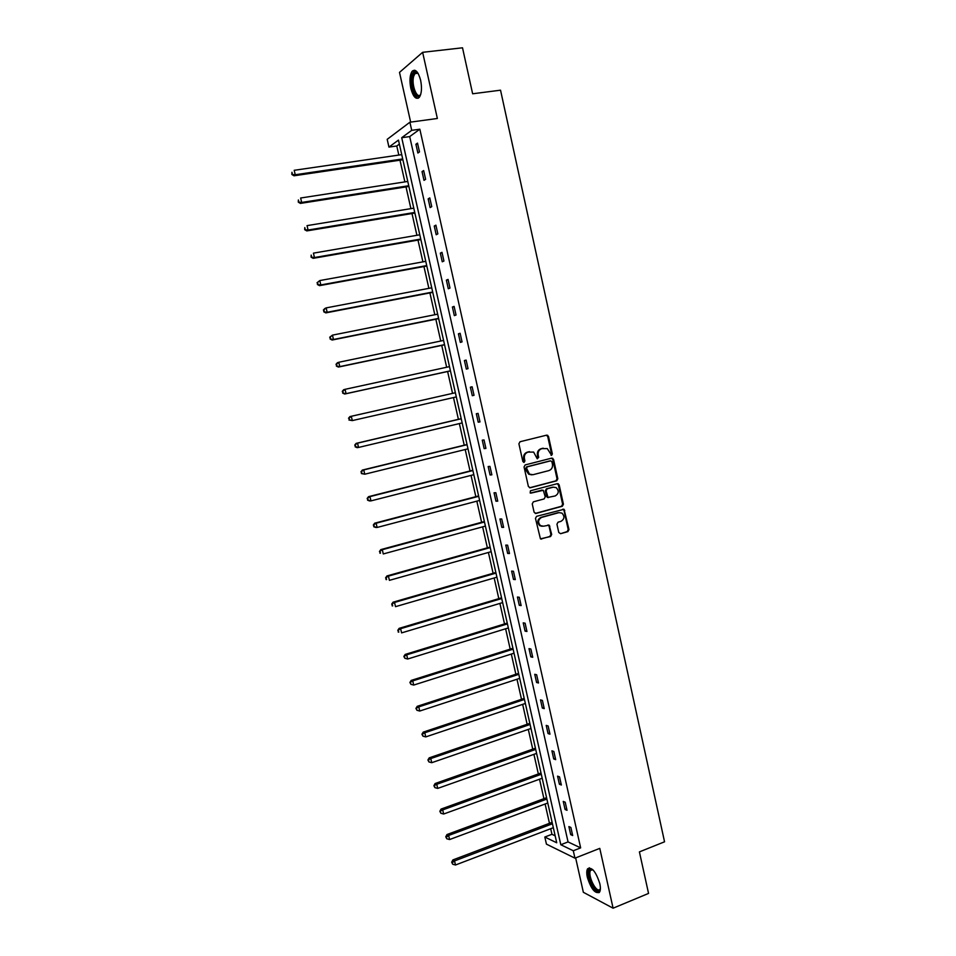 <?xml version="1.0" encoding="UTF-8"?>
<svg xmlns="http://www.w3.org/2000/svg" width="956" height="956" viewBox="0 0 956 956"><rect width="100%" height="100%" fill="white"/><g stroke="black" fill="none" stroke-linecap="round" stroke-linejoin="round"><path stroke-width="1.43" d="M551.588 455.343L552.353 453.921L548.505 436.426L546.677 435.147L520.028 441.744L518.905 443.775L522.824 461.437L524.127 462.334L524.916 460.911L524.414 458.629C523.984 455.331 525.179 453.156 527.999 452.116L533.639 452.08L537.176 458.701L538.694 457.398L538.192 455.128C537.774 451.853 538.957 449.69 541.753 448.651L547.286 448.591L551.588 455.343M551.05 455.319L551.576 454.004L547.728 436.534L546.402 435.219M523.589 462.322L523.661 458.701L524.414 458.629M537.38 458.796L537.427 455.199L538.192 455.128M587.343 877.285C586.494 873.294 586.59 870.45 587.629 868.753C591.884 866.733 595.958 871.693 599.818 883.655C600.655 887.634 600.571 890.466 599.532 892.151C595.218 894.123 591.143 889.164 587.343 877.285M410.817 88.346C409.347 80.591 409.801 74.891 412.191 71.222C415.454 68.677 418.262 71.7 420.64 80.304C422.098 88.083 421.644 93.784 419.266 97.392C415.98 99.938 413.171 96.915 410.817 88.346M575.643 857.89L583.351 892.295L613.095 908.2L648.55 893.418L639.409 851.892L664.551 841.806L500.538 90.187L472.634 93.784L462.513 47.8L422.636 52.317L399.5 72.381L410.65 122.105M558.77 532.468L560.586 533.699L567.912 531.632L568.999 529.588L564.052 509.285L536.579 516.336L535.468 518.391L540.439 538.837L550.584 536.519L551.684 534.464L549.174 525.155L543.582 526.194L540.475 525.657C537.654 522.346 538.037 519.598 541.634 517.399L558.985 512.631L561.961 513.109C564.853 516.383 564.506 519.132 560.921 521.379L558.041 522.179L556.942 524.211L558.77 532.468M399.357 144.117L396.776 145.993L388.949 147.105L387.192 139.337L409.897 122.213L437.358 118.484L422.636 52.317M409.897 122.213L411.713 130.339L401.711 137.7L560.802 844.734L573.289 850.756L574.95 858.165L546.438 844.136L544.824 837.026L556.727 842.774L398.461 140.102L388.949 147.105M419.839 129.215L409.706 136.589L568.055 841.925L580.65 847.876L419.839 129.215L411.713 130.339M580.65 847.876L573.289 850.756M613.095 908.2L599.782 848.378L574.95 858.165M556.727 480.784L557.826 478.765L553.56 459.394L551.731 458.127L525.179 464.915L524.055 466.958L528.393 486.508L530.245 487.775L556.727 480.784L555.938 480.832L557.037 478.813L552.783 459.466L551.54 458.175M559.176 484.907L563.419 504.218L562.331 506.25L535.946 513.456L534.093 512.213L532.241 503.872L533.364 501.828L544.131 498.924L545.243 496.881L543.295 490.297L530.962 493.105L530.162 492.973L530.449 490.786L557.36 483.652L559.176 484.907L558.388 484.955L562.63 504.23L563.419 504.218M396.776 145.993L398.819 155.063M399.978 160.178L404.878 181.903M406.001 186.898L410.901 208.647M412 213.535L416.912 235.296M417.987 240.087L422.899 261.86M423.95 266.545L428.874 288.342M429.901 292.918L434.813 314.727M435.828 319.196L440.752 341.029M441.732 345.403L446.655 367.247M447.623 371.514L452.547 393.37M453.491 397.565L458.402 419.325M459.358 423.592L464.234 445.197M465.202 449.535L470.041 470.973M471.033 475.395L475.837 496.678M476.841 501.171L481.609 522.299M482.637 526.852L487.369 547.824M488.408 552.46L493.105 573.277M494.168 577.986L498.817 598.647M499.904 603.427L504.517 623.933M505.616 628.785L510.205 649.136M511.317 654.059L515.87 674.255M516.993 679.25L521.51 699.302M522.657 704.357L527.138 724.266M528.298 729.392L532.743 749.145M533.926 754.344L538.336 773.942M539.531 779.212L543.916 798.666M545.111 804.008L549.473 823.307M550.692 828.709L551.947 834.301L555.161 835.831M551.947 834.301L544.824 837.026M568.055 841.925L560.802 844.734M409.706 136.589L401.711 137.7M570.696 834.624L568.892 826.57L570.875 827.454L572.68 835.532L570.696 834.624L572.333 833.99M565.068 809.481L563.251 801.403L565.211 802.215L567.028 810.318L565.068 809.481L566.705 808.86M559.403 784.255L557.587 776.153L559.535 776.893L561.363 785.019L559.403 784.255L561.053 783.645M553.727 758.945L551.911 750.807L553.847 751.488L555.675 759.638L553.727 758.945L555.388 758.347M548.039 733.551L546.211 725.389L548.135 725.998L549.963 734.172L548.039 733.551L549.7 732.965M542.327 708.073L540.499 699.888L542.399 700.413L544.239 708.623L542.327 708.073L543.988 707.512M536.591 682.512L534.751 674.303L536.651 674.757L538.491 682.99L536.591 682.512L538.264 681.963M530.843 656.868L529.003 648.634L530.879 649.005L532.731 657.274L530.843 656.868L532.516 656.33M525.083 631.139L523.219 622.87L525.095 623.181L526.947 631.474L525.083 631.139L526.756 630.613M519.287 605.327L517.435 597.034L519.287 597.261L521.151 605.578L519.287 605.327L520.972 604.813M513.48 579.42L511.615 571.102L513.456 571.258L515.32 579.599L513.48 579.42L515.176 578.93M507.66 553.44L505.784 545.087L507.612 545.171L509.488 553.536L507.66 553.44L509.357 552.962M501.804 527.365L499.928 518.989L501.745 518.989L503.621 527.389L501.804 527.365L503.513 526.899M495.949 501.207L494.061 492.806L495.853 492.722L497.741 501.159L495.949 501.207L497.658 500.753M490.058 474.965L488.169 466.528L489.95 466.373L491.85 474.833L490.058 474.965L491.778 474.523M484.154 448.627L482.254 440.166L484.023 439.939L485.923 448.424L484.154 448.627L485.875 448.197M478.227 422.205L476.327 413.721L478.084 413.398L479.984 421.919L478.227 422.205L479.96 421.787M472.288 395.688L470.376 387.18L472.121 386.786L474.033 395.33L472.288 395.688L474.021 395.294M466.325 369.088L464.401 360.543L466.134 360.077L468.046 368.646L466.325 369.088M460.338 342.403L458.414 333.823L460.123 333.274L462.047 341.878L460.338 342.403M454.327 315.623L452.403 307.019L454.1 306.386L456.036 315.014L454.327 315.623M448.304 288.748L446.368 280.12L448.053 279.403L449.989 288.067L448.304 288.748M442.258 261.789L440.322 253.125L441.983 252.336L443.931 261.024L442.258 261.789M436.199 234.734L434.251 226.046L435.9 225.162L437.848 233.885L436.199 234.734M430.104 207.583L428.157 198.872L429.782 197.904L431.742 206.651L430.104 207.583M423.998 180.349L422.038 171.602L423.663 170.562L425.623 179.334L423.998 180.349M417.88 153.02L415.908 144.237L417.509 143.113L419.481 151.92L417.88 153.02M415.908 144.237L417.7 143.986M422.038 171.602L423.831 171.327M428.157 198.872L429.937 198.585M434.251 226.046L436.02 225.736M440.322 253.125L442.09 252.814M446.368 280.12L448.137 279.785M452.403 307.019L454.16 306.673M458.414 333.823L460.171 333.465M464.401 360.543L466.146 360.173M537.427 455.199C537.009 451.925 538.192 449.774 540.976 448.734L543.187 448.185M523.661 458.701C523.231 455.403 524.426 453.24 527.234 452.188L529.457 451.638M529.588 487.787L555.938 480.832M551.911 461.724L550.632 460.84L527.33 466.815L526.541 468.249L529.469 474.152L532.994 474.714L548.911 470.591C551.684 469.527 552.855 467.376 552.437 464.114L551.911 461.724M531.811 474.857L528.704 474.2L526.314 470.711L525.788 468.309L526.565 466.875L549.855 460.911M535.205 513.456L561.542 506.262L562.63 504.23M542.004 490.129L530.389 493.081M555.233 495.937C558.866 493.678 559.188 490.906 556.201 487.62L553.297 487.166L547.191 488.791L546.079 490.822L548.015 497.407L555.233 495.937M548.35 497.61L546.521 496.355L545.302 490.858L546.414 488.827L552.52 487.202M558.388 484.955L557.229 483.688M542.172 526.302L539.71 525.657C536.878 522.346 537.272 519.586 540.857 517.399L558.208 512.631M540.821 539.029L549.808 536.495L550.907 534.452L549.079 526.182L548.015 524.964M560.586 533.699L567.123 531.608L568.211 529.576L563.98 510.361L562.893 509.13M401.735 154.645L294.197 170.299L295.237 174.745L293.982 175.796L402.882 159.748M292.357 174.052L291.939 172.271L291.855 174.47L295.237 174.745L402.703 158.947M293.982 175.796L291.855 174.47M407.77 181.449L300.638 198.011L301.666 202.445L300.399 203.401L408.893 186.456M298.786 201.74L298.38 199.971L298.284 202.134L301.666 202.445L408.738 185.739M300.399 203.401L298.284 202.134M413.793 208.169L307.043 225.628L308.071 230.038L306.792 230.91L414.892 213.057M305.203 229.344L304.785 227.576L304.689 229.691L308.071 230.038L414.749 212.447M306.792 230.91L304.689 229.691M420.7 94.453C417.055 102.543 409.67 85.514 412.562 75.799C413.327 73.062 414.474 71.772 416.003 71.951L418.059 73.313M418.083 73.361L416.864 72.764L414.94 73.6L413.673 76.325C411.211 84.51 416.912 99.567 420.592 94.548L420.712 94.405M414.761 70.218L411.916 74.556C409.526 82.694 413.709 98.265 418.274 98.217M600.38 888.853L599.424 890.586C595.11 894.685 585.287 872.744 589.924 869.446L592.744 869.613M592.851 869.721L590.629 870.342C587.187 874.537 596.03 893.155 599.782 889.51L600.38 888.71M589.362 867.773L588.788 868.383C584.929 873.007 593.867 893.908 599.185 892.569M419.792 234.806L313.437 253.149L314.452 257.546L313.162 258.335L420.867 239.586M311.584 256.841L311.178 255.085L311.07 257.152L314.452 257.546L420.748 239.06M313.162 258.335L311.07 257.152M425.767 261.346L319.806 280.562L320.822 284.948L319.507 285.653L426.818 266.019M317.954 284.243L317.547 282.486L317.428 284.529L320.822 284.948L426.723 265.589M317.022 282.773L319.806 280.562L317.547 282.486M319.507 285.653L317.428 284.529M431.718 287.804L326.151 307.892L327.167 312.265L325.829 312.887L432.757 292.369M324.299 311.56L323.893 309.804L323.773 311.811L327.167 312.265L432.674 292.034M323.367 310.067L324.813 308.537L326.151 307.892L323.893 309.804M325.829 312.887L323.773 311.811M437.657 314.166L332.473 335.138L333.477 339.488L332.126 340.025L438.673 318.635M330.621 338.771L330.226 337.038L330.095 338.998L333.477 339.488L438.613 318.384M329.689 337.253L332.473 335.138L330.226 337.038M332.126 340.025L330.095 338.998M443.584 340.444L338.771 362.276L339.774 366.614L338.412 367.068L444.564 344.805M336.93 365.897L336.524 364.164L336.381 366.088L339.774 366.614L444.528 344.65M335.986 364.356L337.408 362.742L338.771 362.276L336.524 364.164M338.412 367.068L336.381 366.088M449.487 366.638L345.056 389.331L346.06 393.657L344.674 394.027L450.443 370.892M343.204 392.94L342.81 391.207L342.654 393.083L346.06 393.657L450.419 370.82M342.26 391.363L343.67 389.713L345.056 389.331L342.81 391.207M344.674 394.027L342.654 393.083M349.071 418.154L349.466 419.875L349.071 418.154L351.306 416.29L455.367 392.749L349.92 416.589L351.306 416.29L352.31 420.592L456.299 396.919M349.466 419.875L352.31 420.592L348.916 419.995M348.51 418.274L349.92 416.589M461.198 418.668L356.134 443.381L357.544 443.154L358.548 447.444L462.154 422.922M461.222 418.764L357.544 443.154L354.748 445.09L355.704 446.727L355.309 445.006M355.704 446.727L358.548 447.444L357.126 447.659L355.142 446.81M354.748 445.09L356.134 443.381M467.018 444.516L362.336 470.077L363.77 469.922L364.762 474.212L467.998 448.842M467.066 444.695L363.77 469.922L360.962 471.822L361.918 473.483L361.523 471.774M361.918 473.483L364.762 474.212L361.356 473.543M360.962 471.822L362.336 470.077M472.826 470.268L368.514 496.678L369.96 496.618L370.952 500.884L473.818 474.678M472.885 470.543L369.96 496.618L367.152 498.47L368.12 500.155L367.725 498.446M368.12 500.155L370.952 500.884L369.506 500.932L367.546 500.167M367.152 498.47L368.514 496.678M478.609 495.949L374.668 523.195L376.138 523.207L377.118 527.461L479.613 500.43M478.693 496.319L376.138 523.207L373.318 525.023L374.298 526.732L373.904 525.023M374.298 526.732L377.118 527.461L375.66 527.437L373.712 526.72M373.318 525.023L374.668 523.195M484.369 521.546L380.811 549.616L382.292 549.712L383.272 553.954L485.397 526.099M484.477 522L382.292 549.712L379.46 551.481L380.452 553.213L380.058 551.516M380.452 553.213L379.855 553.177M379.46 551.481L380.811 549.616M490.117 547.059L386.929 575.954L388.423 576.121L389.403 580.352L491.169 551.684M490.237 547.597L388.423 576.121L385.591 577.854L386.583 579.611L386.188 577.926M386.583 579.611L385.985 579.539M385.591 577.854L386.929 575.954M495.853 572.489L393.024 602.208L394.529 602.447L395.509 606.666L496.905 577.185M495.985 573.11L394.529 602.447L391.697 604.144L392.689 605.925L392.307 604.24M392.689 605.925L392.091 605.817M391.697 604.144L393.024 602.208M501.553 597.835L399.106 628.367L400.624 628.69L401.604 632.884L502.629 602.603M501.721 598.54L400.624 628.69L397.792 630.339L398.783 632.143L398.401 630.47M398.783 632.143L398.174 632.012M397.792 630.339L399.106 628.367M507.254 623.097L405.153 654.442L406.694 654.836L407.662 659.019L508.341 627.937M507.421 623.886L406.694 654.836L403.85 656.449L404.854 658.278L404.472 656.605M407.662 659.019L404.854 658.278M403.85 656.449L405.153 654.442M512.918 648.276L411.188 680.421L412.741 680.899L413.709 685.07L514.029 653.199M513.121 649.148L412.741 680.899L409.897 682.465L410.913 684.329L410.518 682.656M413.709 685.07L410.913 684.329M409.897 682.465L411.188 680.421M518.57 673.383L417.21 706.329L418.776 706.878L419.744 711.037L519.694 678.366M518.785 674.338L418.776 706.878L415.932 708.396L416.935 710.284L416.553 708.623M419.744 711.037L416.935 710.284M415.932 708.396L417.21 706.329M524.211 698.406L423.197 732.141L424.787 732.762L425.743 736.909L525.346 703.461M524.45 699.445L424.787 732.762L421.931 734.244L422.946 736.156L422.564 734.495M425.743 736.909L422.946 736.156M421.931 734.244L423.197 732.141M529.827 723.345L429.184 757.869L430.774 758.574L431.742 762.697L530.986 728.472M530.078 724.469L430.774 758.574L427.918 760.008L428.945 761.944L428.563 760.295M431.742 762.697L428.945 761.944M427.918 760.008L429.184 757.869M535.432 748.201L435.135 783.514L436.749 784.29L437.705 788.401L536.603 753.4M535.695 749.408L436.749 784.29L433.893 785.689L434.908 787.648L434.526 785.999M437.705 788.401L434.908 787.648M433.893 785.689L435.135 783.514M541.012 772.986L441.075 809.063L442.7 809.911L443.656 814.022L542.195 778.244M541.299 774.264L442.7 809.911L439.832 811.274L440.859 813.257L440.489 811.62M443.656 814.022L440.859 813.257M439.832 811.274L441.075 809.063M546.569 797.686L446.99 834.54L448.627 835.46L449.583 839.547L547.776 803.016M546.88 799.049L448.627 835.46L446.416 837.157L445.759 836.787L446.799 838.782L446.416 837.157M449.583 839.547L446.799 838.782M445.759 836.787L446.99 834.54M552.114 822.303L452.881 859.934L454.542 860.926L455.486 865.001L553.333 827.705M552.449 823.749L454.542 860.926L452.331 862.611L451.674 862.204L452.714 864.236L452.331 862.611M455.486 865.001L452.714 864.236M451.674 862.204L452.881 859.934M551.576 454.004L552.353 453.921M524.163 460.971L524.916 460.911M537.929 457.47L538.694 457.398M540.976 448.734L541.753 448.651M527.234 452.188L527.999 452.116M547.728 436.534L548.505 436.426M552.783 459.466L553.56 459.394M557.037 478.813L557.826 478.765M526.565 466.875L527.33 466.815M525.788 468.309L526.541 468.249M526.314 470.711L527.079 470.651M561.542 506.262L562.331 506.25M535.24 513.456L535.946 513.456M541.419 490.153L542.183 490.117M546.414 488.827L547.191 488.791M545.302 490.858L546.079 490.822M546.521 496.355L547.298 496.331M540.857 517.399L541.634 517.399M549.079 526.182L549.855 526.194M550.907 534.452L551.684 534.464M549.808 536.495L550.584 536.519M540.845 539.029L541.622 539.053M563.98 510.361L564.769 510.349M568.211 529.576L568.999 529.588M567.123 531.608L567.912 531.632M587.629 868.753L588.884 868.251M546.928 435.386L547.692 435.291M552.006 458.354L552.783 458.283M528.704 474.2L529.469 474.152M547.238 497.431L548.015 497.407M557.647 483.867L558.423 483.82M539.71 525.657L540.475 525.657M548.397 525.143L549.174 525.155M563.263 509.297L564.052 509.285M416.864 72.764L416.003 71.951M417.987 73.23L414.94 73.6M591.884 869.566L590.892 869.04M592.457 869.602L590.629 870.342"/></g></svg>
